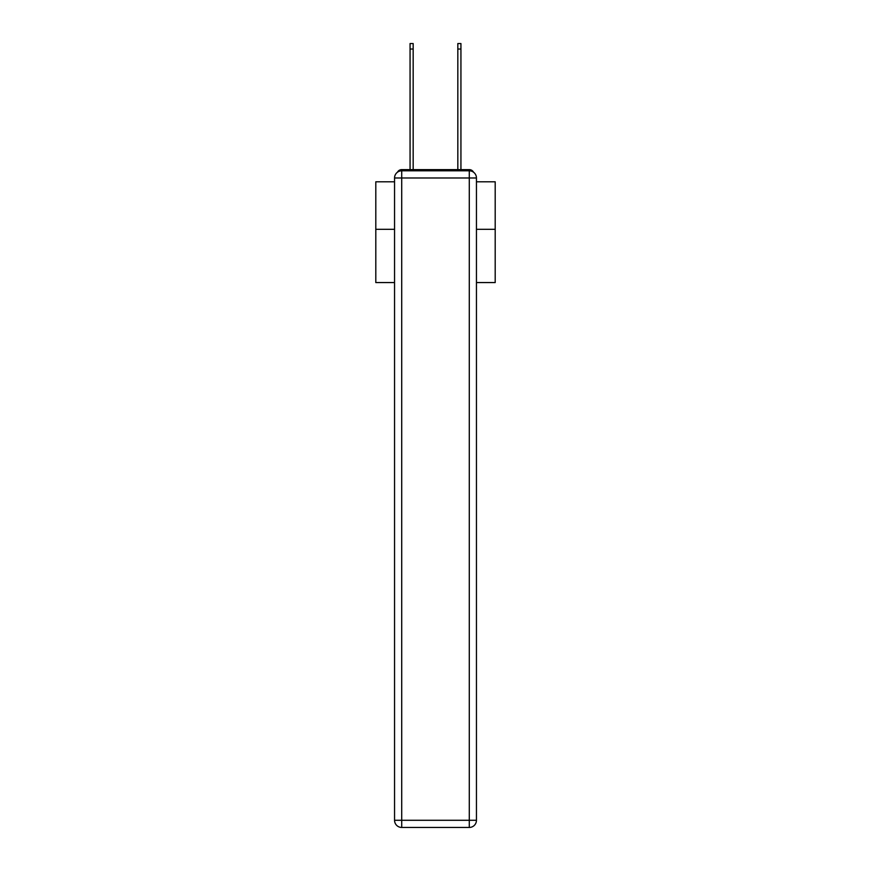 <?xml version="1.0" encoding="UTF-8"?>
<svg xmlns="http://www.w3.org/2000/svg" width="871" height="871" viewBox="0 0 871 871"><rect width="100%" height="100%" fill="white"/><g stroke="black" fill="none" stroke-linecap="round" stroke-linejoin="round"><path stroke-width="1.31" d="M476.448 282.563L495.196 282.563L495.196 181.799L476.448 181.799M394.552 229.313L375.804 229.313L375.804 181.799L394.552 181.799M375.804 229.313L375.804 282.563L394.552 282.563M473.53 172.208A4.78 4.78 0 0 0 469.284 169.627L401.716 169.627A4.78 4.78 0 0 0 397.47 172.208M495.196 229.313L476.448 229.313M401.716 169.627L410.067 169.627L410.067 43.55L413.17 43.55L413.17 169.627L416.871 169.627M454.129 169.627L457.83 169.627L457.83 43.55L460.933 43.55L460.933 169.627L469.284 169.627M401.716 170.814L469.284 170.814A7.164 7.164 0 0 1 476.448 177.978L476.448 820.286A7.164 7.164 0 0 1 469.284 827.45L401.716 827.45L401.716 820.286L469.284 820.286L469.284 177.978L401.716 177.978L401.716 820.286L394.552 820.286L394.552 177.978L401.716 177.978L401.716 170.814A7.164 7.164 0 0 0 394.552 177.978A7.164 7.164 0 0 1 401.716 170.814M394.552 820.286A7.164 7.164 0 0 0 401.716 827.45A7.164 7.164 0 0 1 394.552 820.286M469.284 827.45A7.164 7.164 0 0 0 476.448 820.286L469.284 820.286L469.284 827.45M476.448 177.978A7.164 7.164 0 0 0 469.284 170.814L469.284 177.978L476.448 177.978M410.067 49.037L413.17 49.037M460.933 49.037L457.83 49.037"/></g></svg>
